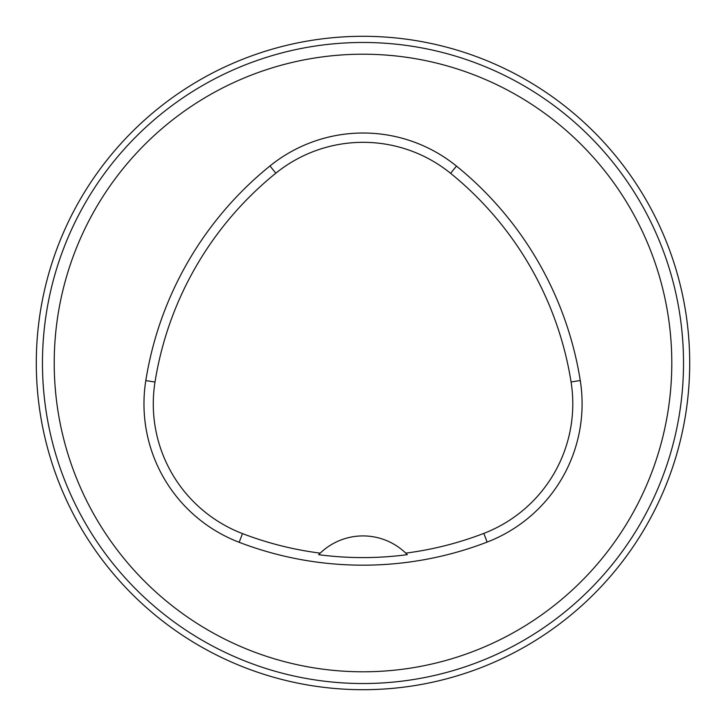 <?xml version="1.0" encoding="UTF-8"?>
<svg xmlns="http://www.w3.org/2000/svg" width="726" height="726" viewBox="0 0 726 726"><rect width="100%" height="100%" fill="white"/><g stroke="black" fill="none" stroke-linecap="round" stroke-linejoin="round"><path stroke-width="1.09" d="M54.214 363A308.786 308.786 0 0 1 517.393 95.578A308.786 308.786 0 0 1 517.393 630.422A308.786 308.786 0 0 1 54.214 363M145.808 380.596A345.848 345.848 0 0 1 269.972 165.955A148.222 148.222 0 0 1 456.463 166.082A345.848 345.848 0 0 1 580.265 380.515A148.222 148.222 0 0 1 487.137 542.086A345.848 345.848 0 0 1 239.172 542.295A148.222 148.222 0 0 1 145.808 380.596L155.001 382.058A336.537 336.537 0 0 1 275.826 173.196A138.911 138.911 0 0 1 450.601 173.314A336.537 336.537 0 0 1 571.072 381.976A138.911 138.911 0 0 1 483.788 533.401A336.537 336.537 0 0 1 405.761 553.121A61.755 61.755 0 0 1 407.313 554.664L405.761 553.121A61.755 61.755 0 0 0 320.202 553.148L318.66 554.691A338.262 338.262 0 0 0 407.313 554.664M318.66 554.691A61.755 61.755 0 0 1 320.202 553.148A336.537 336.537 0 0 1 242.502 533.601A138.911 138.911 0 0 1 155.001 382.058M683.52 363A320.52 320.52 0 0 0 202.736 85.414A320.52 320.52 0 0 0 202.736 640.586A320.52 320.52 0 0 0 683.52 363M689.7 363A326.7 326.7 0 0 1 199.65 645.931A326.7 326.7 0 0 1 199.65 80.069A326.7 326.7 0 0 1 689.7 363M275.826 173.196L269.972 165.955M450.601 173.314L456.463 166.082M571.072 381.976L580.265 380.515M483.788 533.401L487.137 542.086M242.502 533.601L239.172 542.295"/></g></svg>
